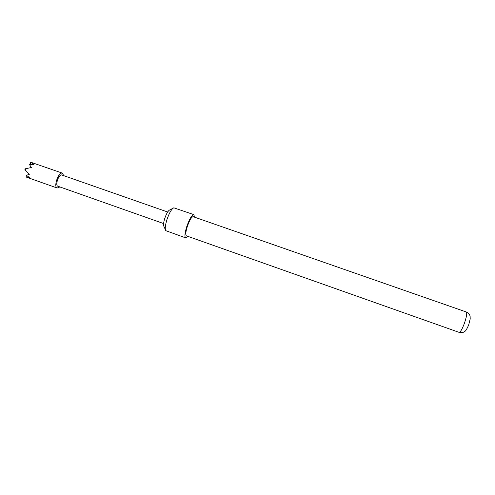<?xml version="1.0" encoding="UTF-8"?>
<svg xmlns="http://www.w3.org/2000/svg" width="495" height="495" viewBox="0 0 495 495"><rect width="100%" height="100%" fill="white"/><g stroke="black" fill="none" stroke-linecap="round" stroke-linejoin="round"><path stroke-width="0.74" d="M59.87 186.937L57.228 188.032C53.312 187.11 58.255 172.161 62.178 173.101L63.83 175.669M27.039 175.88L26.056 176.214L26.588 177.198L29.91 177.835L26.346 175.286L29.304 174.388L25.288 170.002L25.684 168.69L31.371 167.539L29.545 164.649L33.945 164.47L31.061 162.323L62.457 173.163M187.834 236.344L185.668 237.866C184.418 236.839 184.79 233.058 186.782 226.518C189.511 218.858 191.862 214.898 193.83 214.638L194.572 217.175M185.668 237.866L165.8 230.676C164.823 228.999 165.212 225.287 166.963 219.545C169.346 212.739 171.635 208.828 173.832 207.813L193.83 214.638M165.417 229.804L163.944 226.475C163.232 225.237 163.505 222.552 164.761 218.406C166.475 213.506 168.139 210.678 169.76 209.929L172.99 208.253M186.398 235.837C185.365 234.989 185.674 231.864 187.314 226.475C189.566 220.157 191.503 216.89 193.13 216.674L466.296 311.986C467.243 313.156 466.544 317.109 464.205 323.848C462.021 329.435 460.331 332.275 459.131 332.368L186.398 235.837M163.604 223.548L57.878 186.231C54.914 185.532 58.645 174.24 61.621 174.921L167.663 212.002M31.142 164.476L30.133 162.651L31.061 162.323M25.288 170.002L24.75 169.018L25.684 168.69M466.296 311.986C470.033 313.978 469.947 315.897 470.126 316.466L470.2 318.972L468.654 325.011C466.853 329.07 465.603 331.167 464.898 331.291C464.403 331.594 463.394 333.135 459.131 332.368M57.228 188.032L26.786 177.272"/></g></svg>
